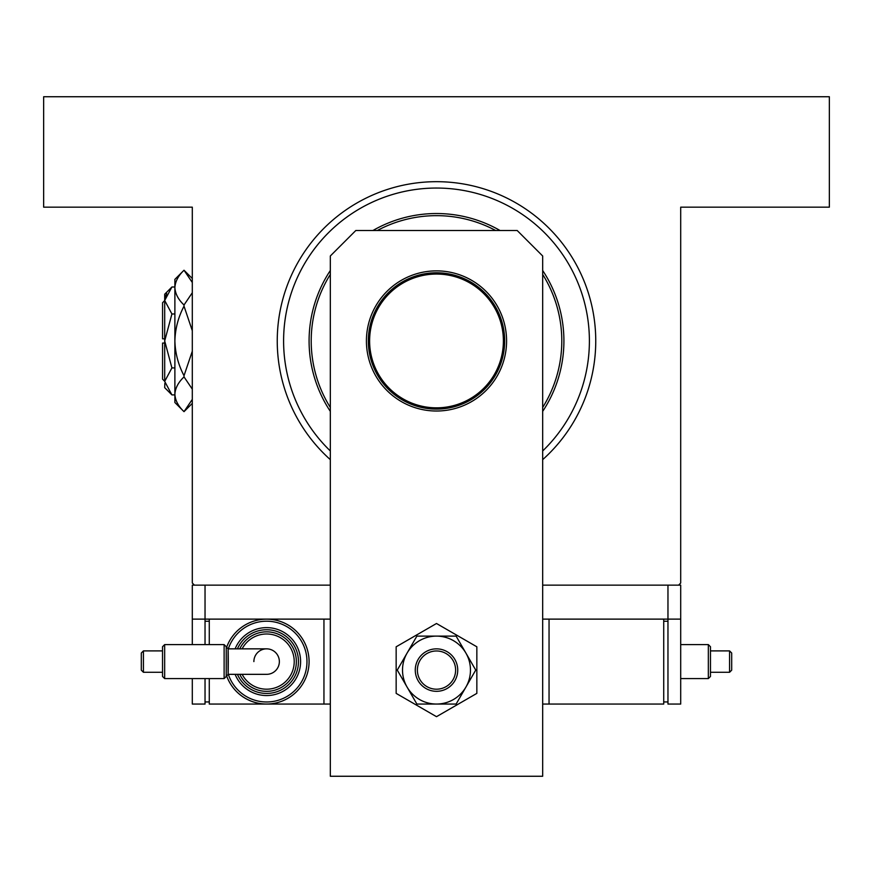 <?xml version="1.0" encoding="UTF-8"?>
<svg xmlns="http://www.w3.org/2000/svg" width="873" height="873" viewBox="0 0 873 873"><rect width="100%" height="100%" fill="white"/><g stroke="black" fill="none" stroke-linecap="round" stroke-linejoin="round"><path stroke-width="1.31" d="M330.321 459.645A159.268 159.268 0 0 1 436.5 181.682A159.268 159.268 0 0 1 542.679 459.645M194.417 585.15L330.321 585.15L205.035 585.15L205.035 619.121L192.3 619.121L192.3 585.15L194.417 585.15L192.3 583.022L192.3 207.163L43.65 207.163L43.65 96.739L829.35 96.739L829.35 207.163L680.7 207.163L680.7 583.022L678.583 585.15L680.7 585.15L680.7 619.121L542.679 619.121M680.7 619.121L680.7 704.064L667.965 704.064L667.965 585.15L542.679 585.15L678.583 585.15M436.5 188.044A152.895 152.895 0 0 0 330.321 450.959A152.895 152.895 0 0 1 466.564 191.034A152.895 152.895 0 0 1 542.679 450.959M436.5 272.78A68.159 68.159 0 0 1 504.659 340.939A68.159 68.159 0 0 1 436.5 409.11A68.159 68.159 0 0 1 368.341 340.939A68.159 68.159 0 0 1 436.5 272.78M436.5 407.833A66.894 66.894 0 0 0 503.394 340.939A66.894 66.894 0 0 0 436.5 274.057A66.894 66.894 0 0 0 369.606 340.939A66.894 66.894 0 0 0 436.5 407.833M542.679 407.451A125.286 125.286 0 0 0 542.679 274.428M495.689 230.516A125.286 125.286 0 0 0 377.311 230.516M330.321 274.428A125.286 125.286 0 0 0 330.321 407.451M330.321 411.369A127.414 127.414 0 0 1 330.321 270.51M372.935 230.516A127.414 127.414 0 0 1 500.065 230.516M542.679 270.51A127.414 127.414 0 0 1 542.679 411.369M506.58 340.939A70.08 70.08 0 0 0 436.5 270.87A70.08 70.08 0 0 0 366.42 340.939A70.08 70.08 0 0 0 436.5 411.019A70.08 70.08 0 0 0 506.58 340.939M542.679 776.261L542.679 255.996L517.198 230.516L355.802 230.516L330.321 255.996L330.321 776.261L542.679 776.261M396.156 646.795L396.156 693.38L436.5 716.678L476.844 693.38L476.844 646.795L436.5 623.497L396.156 646.795M402.518 670.082A33.982 33.982 0 0 0 407.08 687.073L416.879 704.064L456.121 704.064L475.73 670.082L456.121 636.111L416.879 636.111L397.27 670.082L407.08 687.073A33.982 33.982 0 0 0 465.92 687.073A33.982 33.982 0 0 0 436.5 636.111A33.982 33.982 0 0 0 402.518 670.082M330.321 619.121L205.035 619.121L205.035 644.601M731.694 670.169L731.694 661.592L731.694 670.169L729.577 672.286L729.577 650.898L710.469 650.898L710.469 676.455L710.469 646.729L708.341 644.601L680.7 644.601M710.469 676.455L708.341 678.583L708.341 644.601M549.052 619.121L549.052 704.064L663.72 704.064L663.72 619.121M549.052 704.064L542.679 704.064M667.965 701.936L663.72 701.936M667.965 621.249L663.72 621.249M710.469 650.898L710.469 646.729M731.694 661.592L731.694 653.015L731.694 661.592M429.2 652.426A19.108 19.108 0 0 0 418.833 677.383A19.108 19.108 0 0 0 443.8 687.749A19.108 19.108 0 0 0 454.167 662.793A19.108 19.108 0 0 0 429.2 652.426M444.608 689.714A21.236 21.236 0 0 1 416.879 678.19A21.236 21.236 0 0 1 428.392 650.461A21.236 21.236 0 0 1 456.121 661.974A21.236 21.236 0 0 1 444.608 689.714M253.879 661.592A12.746 12.746 0 0 1 266.614 648.846L228.137 648.846L226.238 646.795L226.238 676.455L228.137 674.338L266.614 674.338A12.746 12.746 0 0 0 279.36 661.592A12.746 12.746 0 0 1 266.614 674.338M228.071 661.592L228.071 661.592C228.093 678.037 228.169 678.037 228.29 661.592C228.169 645.158 228.093 645.158 228.071 661.592M164.659 678.583L162.531 676.455L162.531 646.729L164.659 644.601L164.659 678.583L224.121 678.583L224.121 644.601L164.659 644.601M143.423 672.286L141.306 670.169L141.306 653.015L143.423 650.898L143.423 672.286L162.531 672.286M309.086 661.592A42.471 42.471 0 0 0 226.653 647.242A42.471 42.471 0 0 1 309.086 661.592A42.471 42.471 0 0 1 226.653 675.942A42.471 42.471 0 0 0 266.614 704.064L209.28 704.064L209.28 678.583M300.596 661.592A33.982 33.982 0 0 0 235.121 648.846A33.982 33.982 0 0 1 300.596 661.592A33.982 33.982 0 0 1 235.121 674.338M296.351 661.592A29.726 29.726 0 0 0 239.759 648.846A29.726 29.726 0 0 1 296.351 661.592A29.726 29.726 0 0 1 239.759 674.338M330.321 704.064L266.614 704.064M323.948 704.064L323.948 619.121M209.28 644.601L209.28 619.121M205.035 701.936L209.28 701.936M205.035 621.249L209.28 621.249M192.3 678.583L192.3 704.064L205.035 704.064L205.035 678.583M192.3 644.601L192.3 619.121M266.614 648.846A12.746 12.746 0 0 1 279.36 661.592A12.746 12.746 0 0 0 266.614 648.846M164.691 381.294L162.564 379.166L162.564 343.067L164.691 343.067M164.844 383.258L164.691 387.656L171.916 394.891L164.691 381.403L171.916 367.915L164.691 340.939L171.916 313.974L164.691 300.487L171.916 286.999L174.884 286.999M171.916 313.974L174.884 313.974M166.688 293.579L164.844 298.621M171.916 394.891L174.884 394.891M171.916 367.915L174.884 367.915M192.3 399.398L184.017 411.652L174.884 402.518L174.884 279.36L184.017 270.226L192.3 282.481M192.3 292.739L184.017 304.993C178.299 299.57 175.255 293.775 174.884 287.61C175.222 281.521 178.267 275.726 184.017 270.237L192.3 278.509M192.3 403.37L184.017 411.652C178.299 406.229 175.255 400.445 174.884 394.269L175.069 396.691M174.884 394.269C175.222 388.179 178.267 382.385 184.017 376.896L192.3 389.14M192.3 351.208L184.017 375.696C178.278 364.761 175.233 353.172 174.884 340.939C175.233 328.674 178.278 317.085 184.017 306.183L192.3 330.692M184.017 376.896L184.017 375.696M184.017 306.183L184.017 304.993M164.691 381.403L164.691 294.223L171.916 286.999M164.691 338.822L162.564 338.822L162.564 302.724L164.691 300.596M228.333 674.338A40.344 40.344 0 0 0 306.969 661.592A40.344 40.344 0 0 0 228.333 648.846M237.423 674.338A31.854 31.854 0 0 0 298.468 661.592A31.854 31.854 0 0 0 237.423 648.846M242.127 674.338A27.609 27.609 0 0 0 294.223 661.592A27.609 27.609 0 0 0 242.127 648.846M729.577 672.286L710.469 672.286M708.341 678.583L680.7 678.583M731.694 653.015L729.577 650.898M226.238 676.455L224.121 678.583M143.423 650.898L162.531 650.898M226.238 646.729L224.121 644.601"/></g></svg>
